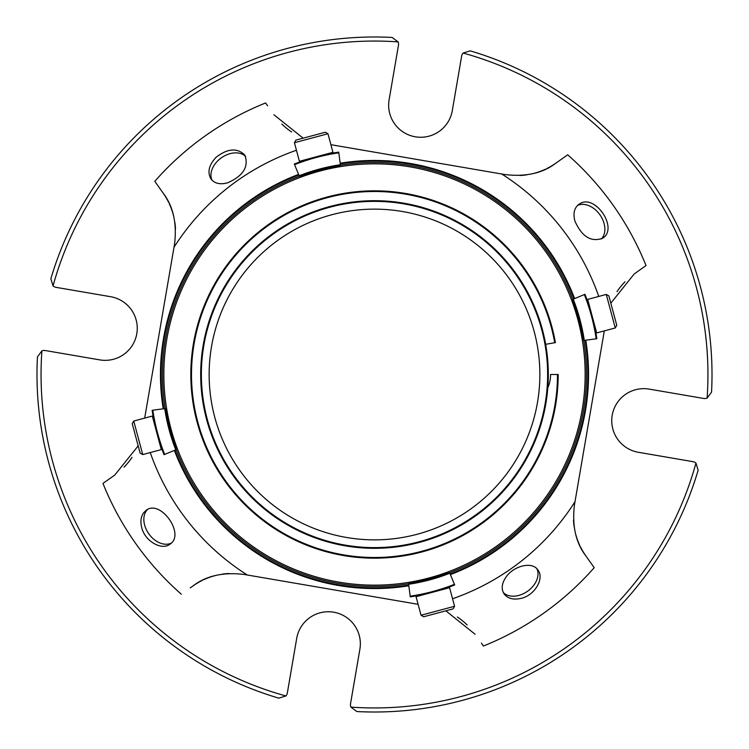<?xml version="1.0" encoding="UTF-8"?>
<svg xmlns="http://www.w3.org/2000/svg" width="749" height="749" viewBox="0 0 749 749"><rect width="100%" height="100%" fill="white"/><g stroke="black" fill="none" stroke-linecap="round" stroke-linejoin="round"><path stroke-width="1.12" d="M539.86 374.5A165.36 165.36 0 0 0 374.5 209.14A165.36 165.36 0 0 0 209.14 374.5A165.36 165.36 0 0 0 374.5 539.86A165.36 165.36 0 0 0 539.86 374.5M374.5 201.369A173.131 173.131 0 0 0 224.569 461.066A173.131 173.131 0 0 0 524.431 461.066A173.131 173.131 0 0 0 374.5 201.369M374.5 200.695A173.805 173.805 0 0 0 200.695 374.5A173.805 173.805 0 0 0 374.5 548.305A173.805 173.805 0 0 0 548.305 374.5A173.805 173.805 0 0 0 374.5 200.695M615.257 327.959L616.773 325.347L608.89 295.939L606.269 294.423L587.693 299.403L596.681 332.94L615.257 327.959L606.269 294.423M421.041 615.257L423.653 616.773L453.061 608.89L454.577 606.269L449.597 587.693L416.06 596.681L421.041 615.257L454.577 606.269M133.743 421.041L132.227 423.653L140.11 453.061L142.731 454.577L161.307 449.597L156.813 432.828L152.319 416.06L133.743 421.041L142.731 454.577M327.959 133.743L325.347 132.227L295.939 140.11L294.423 142.731L299.403 161.307L316.172 156.813L332.94 152.319L327.959 133.743L294.423 142.731M557.499 374.5L558.183 374.5A183.683 183.683 0 0 1 292.063 538.643A183.683 183.683 0 0 1 264.818 227.162A183.683 183.683 0 0 1 555.393 342.602L554.719 342.724A182.999 182.999 0 0 0 265.221 227.715A182.999 182.999 0 0 0 292.372 538.035A182.999 182.999 0 0 0 557.499 374.5L550.581 374.5A33.92 33.92 0 0 1 547.781 387.991M545.665 344.315L554.719 342.724M479.828 556.928A210.647 210.647 0 0 0 564.821 284.217A210.647 210.647 0 0 0 299.843 177.522A210.647 210.647 0 0 0 184.179 464.783A210.647 210.647 0 0 0 479.828 556.928M584.96 294.301A200.133 200.133 0 0 1 596.859 338.726L596.185 338.81A199.449 199.449 0 0 0 584.332 294.563L572.742 299.366A212.004 212.004 0 0 0 340.449 165.248L338.81 152.815A199.449 199.449 0 0 0 294.563 164.668L294.301 164.04A200.133 200.133 0 0 1 338.726 152.141A200.133 200.133 0 0 0 294.301 164.04L299.422 176.389A186.763 186.763 0 0 1 340.467 165.389L299.366 176.258A212.004 212.004 0 0 0 165.248 408.551L152.815 410.19A199.449 199.449 0 0 0 164.668 454.437L164.04 454.699A200.133 200.133 0 0 1 152.141 410.274M572.611 299.422A186.763 186.763 0 0 1 583.611 340.467A186.763 186.763 0 0 0 572.611 299.422L583.752 340.449A212.004 212.004 0 0 1 449.634 572.742L408.551 583.752A212.004 212.004 0 0 1 176.258 449.634L165.389 408.533A186.763 186.763 0 0 0 176.389 449.578A186.763 186.763 0 0 1 165.389 408.533M164.04 454.699L176.389 449.578M454.699 584.96L449.578 572.611A186.763 186.763 0 0 1 408.533 583.611L410.19 596.185A199.449 199.449 0 0 0 454.437 584.332L454.699 584.96A200.133 200.133 0 0 1 410.274 596.859M583.611 340.467L596.859 338.726M168.525 202.136A67.841 67.841 0 0 0 163.132 193.092L154.8 181.305L163.132 193.092C173.141 206.097 176.97 222.977 174.611 243.734L144.688 418.101M154.8 181.305A292.569 292.569 0 0 1 265.586 102.969L267.608 105.824M175.5 228.894A67.841 67.841 0 0 0 174.807 222.032M173.478 215.497A67.841 67.841 0 0 0 169.227 203.578M303.148 138.181L273.919 114.756M281.83 124.034A67.841 67.841 0 0 0 291.633 132.002M546.864 168.525A67.841 67.841 0 0 0 555.908 163.132L567.695 154.8L555.908 163.132C542.903 173.141 526.023 176.97 505.266 174.611L504.405 174.461M567.695 154.8A292.569 292.569 0 0 1 646.031 265.586L634.244 273.919L646.031 265.586M520.106 175.5A67.841 67.841 0 0 0 526.968 174.807M533.503 173.478A67.841 67.841 0 0 0 545.422 169.227M610.819 303.148L634.244 273.919M624.966 281.83A67.841 67.841 0 0 0 616.998 291.633M580.475 546.864A67.841 67.841 0 0 0 585.868 555.908C575.859 542.903 572.03 526.023 574.389 505.266L604.312 330.899M573.5 520.106A67.841 67.841 0 0 0 574.193 526.968M575.522 533.503A67.841 67.841 0 0 0 579.773 545.422M594.2 567.695L585.868 555.908L594.2 567.695A292.569 292.569 0 0 1 483.414 646.031L481.392 643.176M445.852 610.819L475.081 634.244M467.17 624.966A67.841 67.841 0 0 0 457.367 616.998M350.86 707.103A333.436 333.436 0 0 0 695.961 463.079A6.788 6.788 0 0 0 692.788 461.627L638.373 452.293A32.048 32.048 0 0 1 612.205 415.283A32.048 32.048 0 0 1 649.214 389.115L703.629 398.449A6.788 6.788 0 0 0 707.103 398.14A333.436 333.436 0 0 0 463.079 53.039A6.788 6.788 0 0 0 461.627 56.212L452.293 110.627A32.048 32.048 0 0 1 415.283 136.795A32.048 32.048 0 0 1 389.115 99.786L398.449 45.371A6.788 6.788 0 0 0 398.14 41.897L392.12 37.45A337.509 337.509 0 0 0 50.857 278.759L53.039 285.921A6.788 6.788 0 0 0 56.212 287.373L110.627 296.707A32.048 32.048 0 0 1 136.795 333.717A32.048 32.048 0 0 1 99.786 359.885L45.371 350.551A6.788 6.788 0 0 0 41.897 350.86L37.45 356.88A337.509 337.509 0 0 0 278.759 698.143L285.921 695.961A6.788 6.788 0 0 0 287.373 692.788L296.707 638.373A32.048 32.048 0 0 1 333.717 612.205A32.048 32.048 0 0 1 359.885 649.214L350.551 703.629A6.788 6.788 0 0 0 350.86 707.103L356.88 711.55A337.509 337.509 0 0 0 698.143 470.241A337.509 337.509 0 0 1 356.88 711.55A337.509 337.509 0 0 0 698.143 470.241A337.509 337.509 0 0 1 356.88 711.55M695.961 463.079L698.143 470.241M707.103 398.14L711.55 392.12A337.509 337.509 0 0 0 470.241 50.857A337.509 337.509 0 0 1 711.55 392.12A337.509 337.509 0 0 0 470.241 50.857L463.079 53.039L470.241 50.857M228.894 573.5A67.841 67.841 0 0 0 222.032 574.193M215.497 575.522A67.841 67.841 0 0 0 203.578 579.773M202.136 580.475A67.841 67.841 0 0 0 193.092 585.868C206.097 575.859 222.977 572.03 243.734 574.389L418.101 604.312M193.092 585.868L190.227 587.89M111.891 477.104L102.969 483.414A292.569 292.569 0 0 0 181.305 594.2M124.034 467.17A67.841 67.841 0 0 0 132.002 457.367M138.181 445.852L114.756 475.081L102.969 483.414M199.74 498.076A214.036 214.036 0 0 0 408.823 585.774A214.036 214.036 0 0 1 174.377 450.411A214.036 214.036 0 0 0 199.74 498.076M450.411 574.623A214.036 214.036 0 0 0 585.774 340.177A214.036 214.036 0 0 1 450.411 574.623M549.26 250.924A214.036 214.036 0 0 1 574.623 298.589A214.036 214.036 0 0 0 340.177 163.226M298.589 174.377A214.036 214.036 0 0 0 163.226 408.823M216.283 157.112C208.887 164.902 207.127 172.186 210.993 178.974C214.626 183.571 220.197 184.844 227.696 182.784C243.341 175.837 249.043 166.606 244.792 155.08C237.321 147.693 227.808 148.368 216.283 157.112M173.993 247.31A237.442 237.442 0 0 1 296.435 150.249M505.266 174.611L330.899 144.688M579.398 204L578.771 204.411C574.174 208.063 572.901 213.634 574.951 221.124C581.907 236.75 591.148 242.442 602.692 238.201C618.805 228.426 594.884 193.092 579.398 204M501.69 173.993A237.442 237.442 0 0 1 598.751 296.435M505.697 577.573C501.643 583.761 501.137 589.229 504.152 593.976C507.85 598.638 513.542 600.099 521.257 598.339C534.955 595.268 544.551 578.275 537.96 570.083C532.333 560.964 513.271 565.841 505.697 577.573M575.007 501.69A237.442 237.442 0 0 1 452.565 598.751M143.611 512.784C140.878 516.67 140.232 521.576 141.692 527.483C144.754 541.143 161.728 550.796 169.929 544.205C185.733 534.627 160.38 498.694 146.046 510.397L143.611 512.784M247.31 575.007A237.442 237.442 0 0 1 150.249 452.565M245.653 156.522A20.7 14.634 -35.3 0 0 221.386 157.814A20.7 14.634 -35.3 0 0 212.07 180.266M147.497 509.535A20.7 14.634 -125.3 0 0 144.707 525.349A20.7 14.634 -125.3 0 0 171.231 543.119M503.3 592.534A20.7 14.634 144.7 0 0 519.123 595.324A20.7 14.634 144.7 0 0 536.883 568.791M601.232 239.062A20.7 14.634 54.7 0 0 599.921 214.794A20.7 14.634 54.7 0 0 577.479 205.488M299.16 175.762A187.447 187.447 0 0 1 340.374 164.724M175.762 449.84A187.447 187.447 0 0 1 164.724 408.626M449.578 572.611A186.763 186.763 0 0 1 408.533 583.611M449.84 573.238A187.447 187.447 0 0 1 408.626 584.276M573.238 299.16A187.447 187.447 0 0 1 584.276 340.374M392.12 37.45A337.509 337.509 0 0 0 50.857 278.759M398.14 41.897A333.436 333.436 0 0 0 53.039 285.921M37.45 356.88A337.509 337.509 0 0 0 278.759 698.143M41.897 350.86A333.436 333.436 0 0 0 285.921 695.961M175.004 450.158A213.362 213.362 0 0 0 408.729 585.1M450.158 573.996A213.362 213.362 0 0 0 585.1 340.271M573.996 298.842A213.362 213.362 0 0 0 340.271 163.9M298.842 175.004A213.362 213.362 0 0 0 163.9 408.729M589.051 305.62L589.145 304.815M594.743 326.882L595.23 327.519M443.38 589.051L444.185 589.145M422.118 594.743L421.481 595.23M159.949 443.38L159.855 444.185M154.257 422.118L153.77 421.481M326.882 154.257L327.519 153.77M305.62 159.949L304.815 159.855"/></g></svg>

